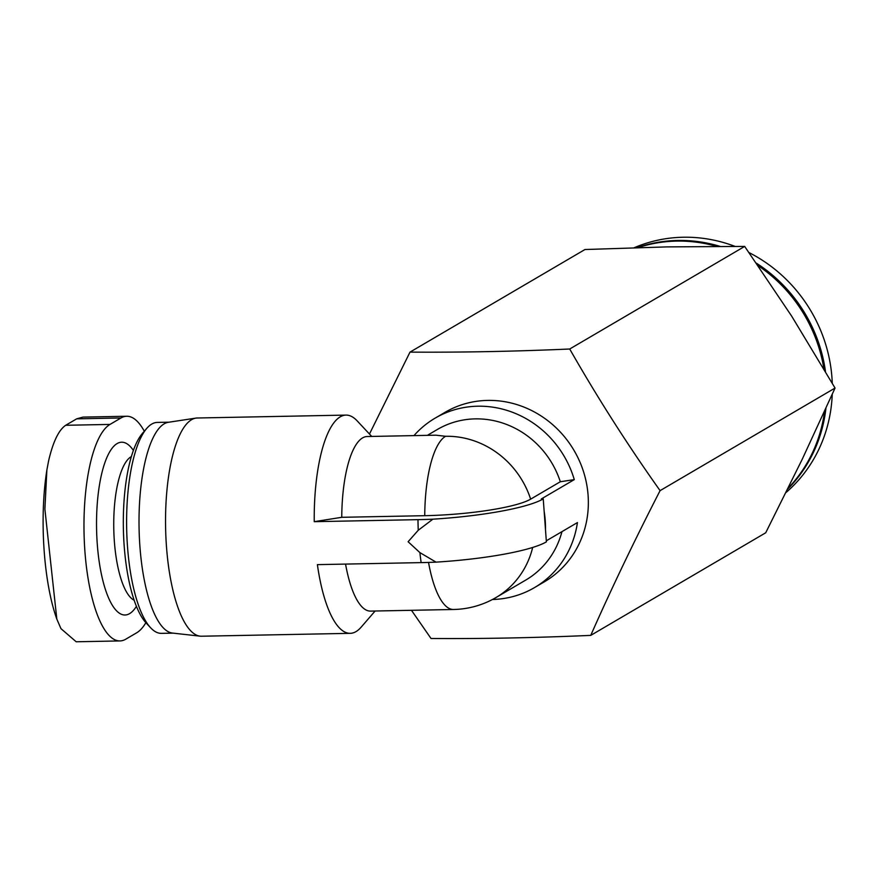 <?xml version="1.0" encoding="UTF-8"?>
<svg xmlns="http://www.w3.org/2000/svg" width="879" height="879" viewBox="0 0 879 879"><rect width="100%" height="100%" fill="white"/><g stroke="black" fill="none" stroke-linecap="round" stroke-linejoin="round"><path stroke-width="1.32" d="M145.87 622.695A109.139 33.841 -91.1 0 1 136.739 632.759L125.752 639.198A109.139 33.841 -91.1 0 1 119.994 640.923A109.139 33.841 -91.1 0 1 84.34 541.849A109.139 33.841 -91.1 0 1 109.985 424.425L120.972 417.975A109.139 33.841 -91.1 0 1 126.73 416.25A109.139 33.841 -91.1 0 1 144.31 431.226M76.187 641.769L60.97 628.661L56.827 619.102L44.884 509.128L46.884 469.946L48.631 460.728C53.037 441.807 58.728 429.996 65.683 425.282L76.671 418.843L82.956 417.107M314.242 521.676L341.755 517.302L424.744 515.687A84.538 13.756 175.8 0 0 530.641 499.151L560.319 481.747L574.284 479.615L541.31 498.942L543.233 498.909A109.139 17.767 -4.2 0 1 432.875 519.181A106.93 17.404 175.8 0 1 417.986 519.654L314.242 521.676A109.139 33.841 -91.1 0 1 345.996 415.097A109.139 33.841 -91.1 0 1 357.149 420.854L371.707 436.434M436.028 562.131A106.93 17.404 175.8 0 1 421.14 562.615A109.139 33.841 -91.1 0 1 419.887 552.594L436.028 562.131A109.139 17.767 -4.2 0 0 546.386 541.86L545.474 529.488A98.217 91.998 -120.4 0 0 545.222 520.379A98.217 91.998 -120.4 0 0 544.145 511.281L545.474 529.488M375.113 611.015L361.17 627.145A109.139 33.841 -91.1 0 1 350.249 633.33A109.139 33.841 -91.1 0 1 317.396 564.637L421.14 562.615M492.438 599.5A98.217 91.998 -120.4 0 0 534.52 587.59A98.217 91.998 -120.4 0 0 577.437 522.565L546.309 540.816M543.233 498.909L544.145 511.281M432.875 519.181L418.25 530.257A109.139 33.841 -91.1 0 1 417.986 519.654M428.545 562.428A87.307 27.073 -91.1 0 0 453.564 609.488L370.575 611.103A87.307 27.073 -91.1 0 1 345.557 564.087M341.755 517.302A87.307 27.073 -91.1 0 1 367.169 436.522L435.951 435.182L445.554 436.281A87.307 27.073 -91.1 0 0 424.744 515.687M574.284 479.615A98.217 91.998 -120.4 0 0 435.149 418.129A98.217 91.998 -120.4 0 0 413.965 435.61M534.52 587.59L544.409 581.788A98.217 91.998 -120.4 0 0 588.084 495.24A98.217 91.998 -120.4 0 0 445.038 412.328L435.149 418.129M560.319 481.747A87.307 81.78 -120.4 0 0 437.368 429.479L427.37 435.347M453.564 609.488A87.307 87.307 0 0 0 496.031 597.511L525.697 580.107A87.307 81.78 -120.4 0 0 561.956 531.652M409.999 352.116L584.964 249.526L666.645 246.9L744.678 246.417L791.682 316.165L835.05 388.046L802.197 459.343L765.708 532.784L590.743 635.385C611.465 588.545 634.572 540.288 660.085 490.636C627.562 444.84 597.445 397.627 569.713 349.007C514.753 351.435 461.519 352.468 409.999 352.116L369.466 434.028M832.259 383.2A145.518 136.3 -120.4 0 0 831.963 377.728A145.518 136.3 -120.4 0 0 749.029 252.592M734.976 246.373A145.518 136.3 -120.4 0 0 634.253 247.713M786.013 492.526A145.518 136.3 -120.4 0 0 832.248 394.341M825.469 371.52A145.518 136.3 -120.4 0 0 756.401 263.195M720 246.362A145.518 136.3 -120.4 0 0 637.308 247.614M787.749 489.021A145.518 136.3 -120.4 0 0 825.919 408.394M823.876 368.795A145.518 136.3 -120.4 0 0 758.137 265.7M716.726 246.362A145.518 136.3 -120.4 0 0 638.187 247.592M788.232 488.054A145.518 136.3 -120.4 0 0 824.524 411.482M744.678 246.417L569.713 349.007M835.05 388.046L660.085 490.636M411.471 610.301L431.029 638.495C481.198 638.868 534.432 637.835 590.743 635.385M350.249 633.33L201.555 636.22A109.139 33.841 -91.1 0 1 200.181 636.165A109.139 33.841 -91.1 0 1 166.461 546.441A109.139 33.841 -91.1 0 1 195.929 418.107A109.139 33.841 -91.1 0 1 197.314 417.997L345.996 415.097M419.887 552.594L408.109 541.739L418.25 530.257M200.181 636.165L172.493 633.067A105.502 32.71 -91.1 0 1 139.904 546.331A105.502 32.71 -91.1 0 1 168.383 422.283L195.929 418.107M173.163 633.144L161.428 633.363A105.502 32.71 -91.1 0 1 150.65 627.804A105.502 32.71 -91.1 0 1 127.499 546.573A105.502 32.71 -91.1 0 1 146.76 428.381A105.502 32.71 -91.1 0 1 157.319 422.414L169.054 422.184M150.65 627.804L146.178 623.024A100.349 31.117 -91.1 0 1 124.17 545.76A100.349 31.117 -91.1 0 1 142.486 433.336L146.76 428.381M136.421 606.323A86.395 26.788 -91.1 0 1 97.261 543.892A86.395 26.788 -91.1 0 1 105.832 460.069A86.395 26.788 -91.1 0 1 133.377 450.411M530.641 499.151A87.307 81.78 -120.4 0 0 445.554 436.281M496.031 597.511A87.307 81.78 -120.4 0 0 532.674 547.463M134.157 600.236A72.759 22.557 -91.1 0 1 114.347 541.222A72.759 22.557 -91.1 0 1 131.367 456.575M109.985 424.425L65.683 425.282M120.972 417.975L76.671 418.843M56.816 619.102C43.478 581.821 39.247 517.489 46.895 469.946M119.994 640.923L76.143 641.78M126.73 416.25L82.89 417.107"/></g></svg>
